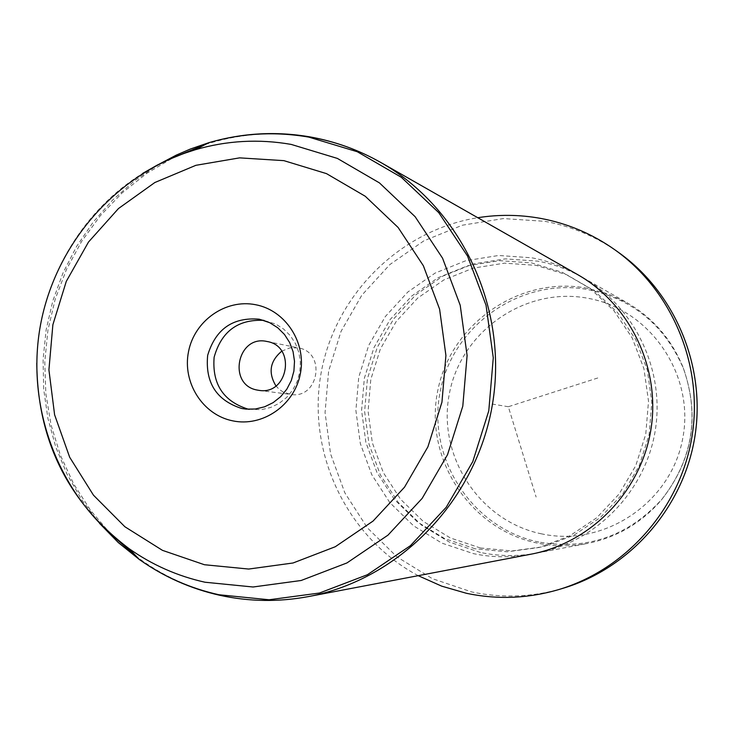 <?xml version="1.0" encoding="UTF-8"?>
<svg xmlns="http://www.w3.org/2000/svg" width="734" height="734" viewBox="0 0 734 734"><rect width="100%" height="100%" fill="white"/><g stroke="black" fill="none" stroke-linecap="round" stroke-linejoin="round"><path stroke-width="0.55" stroke-dasharray="3.67 2.75" d="M281.746 351.191L289.765 347.898L298.518 347.916C326.492 352.384 318.694 399.287 290.774 394.461L282.874 391.864L279.131 389.259L275.966 385.937M587.549 288.288C520.021 275.268 450.474 323.593 437.693 391.011C423.931 458.227 469.898 529.352 537.233 543.059C553.794 546.481 570.419 546.637 587.117 543.509C616.688 537.563 641.443 523.048 661.398 499.982C692.648 459.979 699.961 415.994 683.336 368.037C671.931 339.75 653.196 318.006 627.148 302.812L607.936 293.884L587.549 288.288M480.403 552.463L449.373 542.114L421.49 525.085L398.103 502.249L380.322 474.779L368.991 444.015L364.624 411.49L367.422 378.753L377.239 347.421L393.617 318.987L415.774 294.848L442.657 276.204L472.98 263.992L505.249 258.873L537.894 261.157C553.803 264.13 568.832 269.635 582.998 277.654C635.139 307.243 665.261 370.679 655.15 431.142C645.149 491.624 596.118 541.903 537.205 553.014C518.167 556.574 499.239 556.39 480.403 552.463M480.449 547.977L450.346 537.949L423.289 521.434L400.59 499.285L383.332 472.632L372.331 442.786L368.092 411.214L370.798 379.45L380.34 349.035L396.232 321.446L417.738 298.032L443.822 279.948L473.246 268.112L504.552 263.157L536.215 265.378L566.639 274.718L594.283 290.765L617.707 312.739L635.69 339.567L647.278 369.881L651.838 402.131L649.113 434.647L639.259 465.741L622.781 493.799L600.55 517.387L573.731 535.306L543.738 546.674L512.103 550.95L480.449 547.977M562.96 588.31C532.71 597.164 502.313 598.375 471.769 591.953L432.363 578.667L396.993 556.913L367.367 527.838L344.879 492.909L330.557 453.86L325.061 412.591L328.621 371.092L341.062 331.337L361.789 295.242L389.855 264.57L423.922 240.816L462.383 225.2L503.386 218.567L544.912 221.329C571.713 226.283 596.338 236.706 618.79 252.597M418.224 575.676C347.604 538.105 307.436 454.557 320.666 375.514C333.731 296.453 398.782 230.403 477.761 217.714M475.182 548.793L444.74 538.655L417.389 521.947L394.442 499.542L376.992 472.577L365.871 442.382L361.587 410.453L364.339 378.331L373.973 347.567L390.048 319.657L411.792 295.958L438.17 277.663L467.916 265.69L499.579 260.671L531.59 262.91L562.363 272.351L590.31 288.581L614 310.812L632.194 337.943L643.911 368.615L648.517 401.241L645.764 434.143L635.791 465.604L619.12 493.991L596.632 517.855L569.52 535.985L539.178 547.481L507.194 551.803L475.182 548.793M577.52 274.544C563.152 266.396 547.885 260.809 531.737 257.79L498.606 255.487L465.851 260.698L435.088 273.094L407.81 292.031L385.322 316.547L368.697 345.42L358.733 377.239L355.889 410.471L360.311 443.501L371.808 474.733L389.846 502.634L413.581 525.819L441.877 543.123L473.366 553.62C492.477 557.62 511.699 557.803 531.012 554.188M249.12 409.324L261.579 409.636L270.699 407.462L279.195 403.324L286.673 397.406L292.765 389.983L297.206 381.396L299.784 372.046L300.371 362.367L298.949 352.806L295.582 343.806L290.425 335.787L283.728 329.126L275.8 324.107L263.91 320.373M597.77 377.982L508.323 406.728L536.114 497.028M508.323 406.728L491.376 403.911M541.6 533.866C479.32 521.25 436.721 455.465 449.456 393.259C461.282 330.878 525.691 286.223 588.117 298.316C650.719 309.473 695.621 375.78 682.537 439.446C670.39 503.295 603.687 547.417 541.6 533.866M538.82 542.059C472.127 528.489 426.582 458.044 440.216 391.461C452.869 324.694 521.773 276.837 588.65 289.737C633.534 299.545 665.16 325.878 683.519 368.725C699.988 416.224 692.74 459.778 661.793 499.386C628.185 536.187 587.2 550.408 538.82 542.059M36.764 363.128C37.572 287.012 78.795 212.722 142.745 173.362M308.564 596.558C279.103 602.063 249.89 601.669 220.925 595.366C190.152 588.475 162.104 575.63 136.799 556.831M110.962 534.242L90.585 510.369L73.62 483.853L60.371 455.19L51.05 424.922L45.829 393.617L44.783 361.834L47.93 330.162L55.206 299.178L66.482 269.442L81.557 241.504L100.163 215.888L121.982 193.06L146.617 173.453L173.619 157.461M205.373 144.46C239.99 133.432 275.213 131.01 311.051 137.203M99.503 523.305L81.768 499.9L67.115 474.357L55.784 447.089L47.93 418.536L43.673 389.167L43.077 359.449L46.141 329.86L52.82 300.876L63.005 272.956L76.529 246.541L93.2 222.072L112.752 199.932L134.882 180.509L159.241 164.104M683.336 368.037L683.519 368.725C699.988 416.224 692.74 459.778 661.793 499.386L661.398 499.982M537.205 553.014L587.117 543.509M582.998 277.654L627.148 302.812M259.038 390.369L290.774 394.461M267.167 341.521L298.518 347.916M245.954 409.122L252.239 409.756M260.854 319.538L267.002 320.978"/><path stroke-width="1.1" d="M275.966 385.937C267.993 372.707 269.919 361.128 281.746 351.191M257.451 390.103C227.191 385.222 237.174 334.42 267.011 341.493L267.167 341.521C296.444 346.2 288.26 395.424 259.038 390.369L257.451 390.103M477.761 217.714C498.634 214.392 519.507 214.603 540.389 218.347C567.483 223.356 592.393 233.898 615.101 249.964L618.79 252.597C675.647 293.16 706.392 367.294 694.703 437.721C682.969 508.139 629.891 568.327 562.96 588.31L558.611 589.613C528.021 598.559 497.285 599.779 466.402 593.283L441.684 586.145L418.224 575.676M615.101 249.964C672.61 290.994 703.704 365.991 691.887 437.253C680.005 508.506 626.304 569.4 558.611 589.613M531.012 554.188C590.815 542.912 640.608 491.844 650.774 430.418C661.04 369 630.46 304.564 577.52 274.544L380.762 162.462C461.512 208.199 508.524 308.28 492.486 404.095C476.65 499.937 399.773 579.42 308.564 596.558L531.012 554.188M263.91 320.373C237.99 319.116 221.393 331.401 214.126 357.229C211.998 383.983 223.31 401.278 248.046 409.122L249.12 409.324M232.724 420.848C202.804 414.949 182.225 382.57 188.51 351.714C194.363 320.776 225.659 298.71 255.56 304.711C285.554 310.262 306.684 342.769 300.307 373.973C294.38 405.26 262.543 427.216 232.724 420.848M259.286 319.198L269.717 322.694L277.718 327.749L284.48 334.475L289.673 342.567L293.068 351.65L294.508 361.302L293.912 371.065L291.315 380.506L286.829 389.167L280.682 396.663L273.14 402.636L264.57 406.81L255.368 409.012L245.954 409.122L241.725 408.489C216.438 400.388 205.089 382.671 207.667 355.32C215.622 329.043 232.834 317.005 259.286 319.198M283.893 160.645L326.502 173.628L365.257 196.262L398.131 227.494L423.38 265.781L439.602 309.179L445.914 355.449L441.951 402.159L427.894 446.859L404.517 487.183L373.074 521.057L335.254 546.747L293.059 562.987L248.698 569.052L204.428 564.73L162.471 550.353L124.89 526.755L93.466 495.175L69.666 457.227L54.6 414.774L48.921 369.89L52.876 324.722L66.271 281.416L88.484 242.055L118.477 208.539L154.846 182.518L195.886 165.315L239.614 157.865L283.893 160.645M142.745 173.362L157.104 165.168L168.251 159.764L183.537 153.59L195.29 149.745C226.815 140.543 258.772 138.763 291.159 144.405L337.374 158.416L379.441 182.894L415.141 216.713L442.574 258.221L460.218 305.289L467.099 355.495L462.796 406.177L447.538 454.676L422.142 498.414L387.992 535.132L346.934 562.941L301.151 580.493L253.037 586.998L205.052 582.236C177.445 576.098 152.076 564.868 128.964 548.564C68.29 502.57 37.553 440.758 36.764 363.128M311.051 137.203C335.603 141.625 358.834 150.039 380.762 162.462C358.596 149.901 335.062 141.387 310.17 136.928C275.819 131.01 241.963 132.955 208.594 142.772C241.569 133.138 275.011 131.258 308.913 137.139L357.293 151.745L401.36 177.316L438.776 212.667L467.53 256.056L486.046 305.289L493.276 357.807L488.78 410.829L472.806 461.548L446.208 507.286L410.434 545.665L367.431 574.713L319.483 593.026L269.112 599.77L218.897 594.742C190.005 588.292 163.471 576.529 139.295 559.464L118.33 542.6L99.503 523.305M136.799 556.831L110.962 534.242M173.619 157.461L205.373 144.46M159.241 164.104L176.279 155.122L190.418 149.011L208.594 142.772L195.29 149.745C115.522 173.563 53.72 245.615 39.819 328.814C26.039 412.031 61.197 500.203 128.964 548.564L139.295 559.464C163.728 576.777 190.574 588.723 219.833 595.302C249.193 601.706 278.773 602.128 308.564 596.558"/></g></svg>
